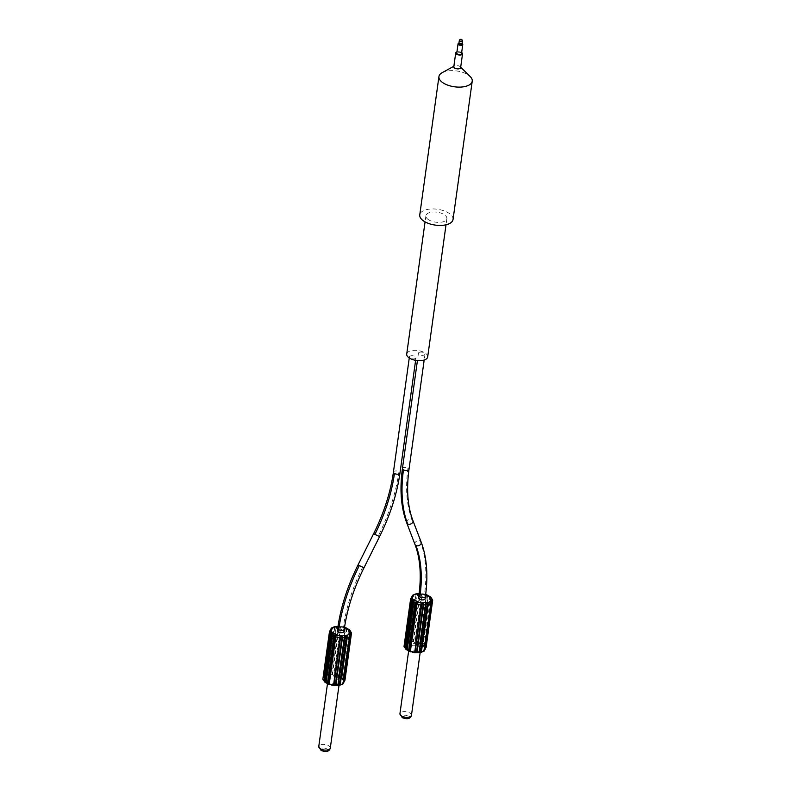 <?xml version="1.0" encoding="UTF-8"?>
<svg xmlns="http://www.w3.org/2000/svg" width="791" height="791" viewBox="0 0 791 791"><rect width="100%" height="100%" fill="white"/><g stroke="black" fill="none" stroke-linecap="round" stroke-linejoin="round"><path stroke-width="0.59" stroke-dasharray="3.96 2.97" d="M453.035 219.493A16.799 7.989 7.9 0 0 447.854 212.561A16.799 7.989 7.9 0 0 430.304 209.042A16.799 7.989 7.9 0 0 419.754 214.875M429.187 220.106A10.58 5.033 -172.1 0 1 425.914 215.735A10.58 5.033 -172.1 0 1 432.558 212.057A10.58 5.033 -172.1 0 1 443.613 214.272A10.58 5.033 -172.1 0 1 446.875 218.642A10.58 5.033 -172.1 0 1 440.231 222.32A10.58 5.033 -172.1 0 1 429.187 220.106M442.169 72.663A16.799 7.989 -172.1 0 1 467.046 74.245A16.799 7.989 -172.1 0 1 470.19 76.549M460.619 67.69A3.441 1.631 7.9 0 0 460.194 66.741A3.441 1.631 7.9 0 0 459.551 66.266A3.441 1.631 7.9 0 0 454.459 65.94A3.441 1.631 7.9 0 0 453.797 66.741M456.931 51.89A3.441 1.631 -172.1 0 1 461.469 52.433A3.441 1.631 -172.1 0 1 461.647 52.542M461.489 53.709A2.383 1.137 7.9 0 0 460.748 52.73A2.383 1.137 7.9 0 0 458.266 52.226A2.383 1.137 7.9 0 0 456.773 53.056M458.948 43.11A2.383 1.137 -172.1 0 1 462.033 43.505A2.383 1.137 -172.1 0 1 462.092 43.545M461.984 44.375A1.592 0.751 7.9 0 0 461.489 43.723A1.592 0.751 7.9 0 0 459.828 43.386A1.592 0.751 7.9 0 0 458.829 43.94M427.684 356.949A10.58 5.033 7.9 0 0 424.421 352.588A10.58 5.033 7.9 0 0 413.367 350.364A10.58 5.033 7.9 0 0 406.722 354.042M419.329 352.331A3.302 1.572 -172.1 0 1 423.027 352.361A3.302 1.572 -172.1 0 1 424.994 354.131A3.302 1.572 -172.1 0 1 424.105 355.021A3.302 1.572 -172.1 0 1 420.397 354.991A3.302 1.572 -172.1 0 1 418.439 353.221A3.302 1.572 -172.1 0 1 419.329 352.331M410.311 355.98A3.302 1.572 -172.1 0 1 414.009 356.009A3.302 1.572 -172.1 0 1 415.967 357.779A3.302 1.572 -172.1 0 1 415.077 358.659A3.302 1.572 -172.1 0 1 411.379 358.63A3.302 1.572 -172.1 0 1 409.422 356.87A3.302 1.572 -172.1 0 1 410.311 355.98M425.093 598.747A3.302 1.572 7.9 0 0 424.075 597.383A3.302 1.572 7.9 0 0 420.624 596.691A3.302 1.572 7.9 0 0 418.548 597.838M431.026 603.493L430.729 602.218L431.194 602.554M432.104 601.387L431.975 599.805M426.171 647.008A5.29 2.521 7.9 0 0 424.846 645.219L423.818 646.445L423.215 644.497L423.749 645.881L424.253 645.09L430.502 597.254L431.372 598.194A5.29 2.521 -172.1 0 1 432.687 600.191M429.572 596.454L423.076 644.22L421.563 643.36L428.089 596.335L429.602 597.195L423.076 644.22C422.364 645.861 422.612 646.603 423.818 646.445A1.592 0.89 -60.6 0 1 423.254 646.85A3.708 1.76 7.9 0 1 424.302 648.66A1.592 1.374 -152.6 0 0 425.093 648.65C424.322 649.559 424.48 649.52 425.568 648.511M427.585 595.277L428.089 596.335L426.547 595.03L426.468 595.643L426.26 594.545L426.3 595.346A5.29 2.521 -172.1 0 0 421.969 594.387L415.067 643.004C414.019 643.765 413.367 643.261 413.1 641.481L411.102 641.56L417.628 594.535L419.625 594.456L413.1 641.481L414.771 642.539L415.443 641.412A5.29 2.521 7.9 0 1 419.774 642.371L426.3 595.346M419.082 593.893L422.176 593.784L420.169 594.595L419.625 594.456L420.416 593.636L419.111 593.685M421.524 593.912L426.27 594.535M417.618 593.734L417.252 594.703L416.313 594.1L415.285 594.634L416.313 594.1M423.254 646.85L418.835 644.368A3.708 1.76 7.9 0 0 415.265 643.577L409.451 643.785L408.759 641.659L415.285 594.634A5.29 2.521 -172.1 0 0 412.23 595.86L412.526 595.771M412.833 595.583L406.06 644.467L405.684 642.954L412.19 596.038L405.704 642.895L406.179 644.457C406.277 645.565 405.931 645.407 405.121 643.973L411.142 598.055L404.636 644.902C405.368 646.504 405.407 647.256 404.784 647.157L404.092 645.99L410.618 598.965L411.636 597.729M412.754 595.544L411.646 596.948L405.704 642.895A5.29 2.521 7.9 0 1 408.759 641.659L409.56 642.727L411.102 641.56C411.013 643.35 410.391 643.904 409.254 643.212L409.56 642.727M411.755 596.582L411.152 597.956M424.668 649.579L423.699 651.349L424.549 650.331M423.907 650.746L423.699 651.349A1.592 1.374 27.4 0 1 422.908 651.369L424.302 648.66M432.123 601.279L425.578 648.422M430.502 597.254L429.74 597.472L429.79 596.849L423.076 645.258L429.74 597.472L430.502 597.254M426.468 595.643L419.794 643.647L421.563 643.36C420.565 644.863 419.843 645.06 419.408 643.963L419.774 642.371L419.408 643.963A1.592 0.89 119.4 0 1 418.835 644.368M412.062 596.8L405.536 643.825L406.179 644.457A1.592 1.374 -152.6 0 0 406.92 644.813L405.526 647.513A1.592 1.374 27.4 0 1 404.784 647.157L411.795 597.63M411.043 598.797L404.844 645.664M406.999 648.907L406.238 649.124M410.272 650.746L410.193 651.359L406.574 649.322A3.708 1.76 7.9 0 1 405.526 647.513M425.093 648.65L425.607 648.294M410.193 651.359L410.984 651.804A1.592 0.89 -60.6 0 1 410.47 651.843L410.252 651.616M418.884 646.484A5.824 2.768 -172.1 0 1 420.674 648.887A5.824 2.768 -172.1 0 1 417.025 650.904A5.824 2.768 -172.1 0 1 410.944 649.688A5.824 2.768 -172.1 0 1 409.145 647.285A5.824 2.768 -172.1 0 1 412.803 645.268A5.824 2.768 -172.1 0 1 418.884 646.484M343.937 631.534A3.302 1.572 7.9 0 0 342.908 630.17A3.302 1.572 7.9 0 0 339.458 629.478A3.302 1.572 7.9 0 0 337.381 630.625M334.712 627.55L328.087 675.998L327.593 674.446L334.118 627.411L335.147 626.887L334.118 627.411A5.29 2.521 -172.1 0 0 331.063 628.647L324.537 675.672L325.012 677.244C325.111 678.352 324.765 678.194 323.954 676.76L330.341 630.743L329.452 631.752L322.926 678.777L323.618 679.944C324.241 680.042 324.201 679.291 323.479 677.689L329.966 630.842M331.666 628.37L324.893 677.254L324.518 675.741L331.024 628.825M331.597 628.331L330.48 629.735L324.537 675.672A5.29 2.521 7.9 0 1 327.593 674.446L328.186 674.575M330.589 629.369L329.985 630.743M349.869 636.28L349.563 635.005L350.027 635.341M350.937 634.174L350.818 632.582M345.005 679.795A5.29 2.521 7.9 0 0 343.68 678.006L350.205 630.981L349.335 630.041L350.205 630.981A5.29 2.521 -172.1 0 1 351.52 632.978M342.078 677.225L348.623 629.636L342.048 677.284L342.592 678.658L342.048 677.284L348.574 630.259L349.335 630.041L348.435 629.982L341.91 677.007L340.397 676.147L346.923 629.122L348.435 629.982L348.406 629.24M346.418 628.064L346.923 629.122L345.38 627.817L345.301 628.43L345.094 627.332L345.133 628.123A5.29 2.521 -172.1 0 0 340.802 627.164L333.901 675.791C332.853 676.552 332.2 676.048 331.933 674.268L329.936 674.347L336.462 627.322L338.459 627.243L331.933 674.268L333.604 675.326L334.277 674.199A5.29 2.521 7.9 0 1 338.607 675.158L345.133 628.123M337.935 626.68L341.01 626.571L339.013 627.382L338.459 627.243L339.25 626.423L337.965 626.472M340.357 626.699L345.103 627.322M336.452 626.521L336.086 627.49L335.147 626.887M330.895 629.587L324.369 676.612L325.012 677.244A1.592 1.374 -152.6 0 0 325.754 677.6L324.359 680.3A1.592 1.374 27.4 0 1 323.618 679.944L330.628 630.417M329.877 631.584L323.677 678.451M329.105 683.523L329.026 684.146M343.502 682.366L342.533 684.136L343.383 683.108M349.503 634.728L342.533 684.136A1.592 1.374 27.4 0 1 341.742 684.146L343.136 681.447A1.592 1.374 -152.6 0 0 343.927 681.437C343.156 682.346 343.314 682.307 344.401 681.288M350.957 634.066L344.411 681.209M343.136 681.447A3.708 1.76 7.9 0 0 342.088 679.637A1.592 0.89 -60.6 0 0 342.651 679.232L343.086 677.877L343.68 678.006L342.651 679.232C341.445 679.39 341.198 678.648 341.91 677.007L342.078 677.215M345.301 628.43L338.637 676.434L340.397 676.147C339.398 677.65 338.686 677.847 338.241 676.75L338.607 675.158L338.241 676.75A1.592 0.89 119.4 0 1 337.678 677.155L342.088 679.637M328.394 675.514L329.936 674.347C329.847 676.137 329.224 676.691 328.087 675.998L328.285 676.572A3.708 1.76 7.9 0 0 325.754 677.6M325.833 681.694L325.071 681.911M324.359 680.3A3.708 1.76 7.9 0 0 325.408 682.109L329.817 684.591A1.592 0.89 -60.6 0 1 329.303 684.63L329.086 684.393M343.927 681.437L344.441 681.081M329.778 682.475A5.824 2.768 -172.1 0 1 327.978 680.072A5.824 2.768 -172.1 0 1 331.637 678.055A5.824 2.768 -172.1 0 1 337.717 679.271A5.824 2.768 -172.1 0 1 339.517 681.674A5.824 2.768 -172.1 0 1 335.859 683.691A5.824 2.768 -172.1 0 1 329.778 682.475M459.284 40.717A1.592 0.751 -172.1 0 1 460.283 40.163A1.592 0.751 -172.1 0 1 461.934 40.499A1.592 0.751 -172.1 0 1 462.428 41.152M402.441 468.48A3.302 1.572 -172.1 0 1 404.517 467.333A3.302 1.572 -172.1 0 1 407.978 468.025A3.302 1.572 -172.1 0 1 408.996 469.389M407.978 468.025A128.973 72.317 119.4 0 0 411.963 519.46A3.302 2.482 159.1 0 1 412.892 520.498M406.722 522.871A3.302 2.482 159.1 0 1 408.107 519.776A3.302 2.482 159.1 0 1 411.963 519.46M414.968 544.416A3.302 2.482 159.1 0 1 416.353 541.331A3.302 2.482 159.1 0 1 420.209 541.004A135.587 76.025 -60.6 0 1 424.401 595.079A3.302 1.572 -172.1 0 1 425.42 596.444M418.864 595.534A3.302 1.572 -172.1 0 1 420.941 594.387A3.302 1.572 -172.1 0 1 424.401 595.079M422.176 593.784A3.708 1.76 -172.1 0 1 425.667 594.535M430.858 603.197L424.332 650.222M431.896 601.2L425.37 648.225M430.779 598.065L431.372 598.194L424.846 645.219L424.253 645.09M427.516 596.226L420.99 643.251M421.554 594.555L415.028 641.58M413.644 641.62L420.169 594.595M417.252 594.703L410.727 641.728M409.352 641.788L415.878 594.763M412.408 596.167L405.704 642.895M411.36 598.154L404.834 645.179M410.984 651.804A3.708 1.76 7.9 0 0 414.563 652.595L420.624 652.585M420.377 652.387A3.708 1.76 7.9 0 0 422.908 651.369M414.771 642.539L415.265 643.577M409.451 643.785A3.708 1.76 7.9 0 0 406.92 644.813M405.832 649.233L406.06 649.362A1.592 0.89 119.4 0 0 406.574 649.322M411.468 715.272A5.824 2.768 7.9 0 0 409.817 712.958A5.824 2.768 7.9 0 0 409.669 712.869A5.824 2.768 7.9 0 0 403.588 711.653A5.824 2.768 7.9 0 0 399.939 713.68M403.212 717.655A3.174 1.513 7.9 0 0 407.672 718.07A3.174 1.513 7.9 0 0 407.543 715.904A3.174 1.513 7.9 0 0 403.094 715.489A3.174 1.513 7.9 0 0 403.212 717.655M420.209 541.004A3.302 2.482 159.1 0 1 421.148 542.053M393.424 472.128A3.302 1.572 -172.1 0 1 395.5 470.971A3.302 1.572 -172.1 0 1 398.961 471.663A3.302 1.572 -172.1 0 1 399.979 473.038M398.961 471.663A135.587 76.025 -60.6 0 1 378.375 535.744L379.581 536.565M358.096 564.784L364.018 567.74M362.812 566.91A128.973 72.317 119.4 0 0 343.235 627.856A3.302 1.572 -172.1 0 1 344.253 629.231M341.01 626.571A3.708 1.76 -172.1 0 1 344.53 627.332M331.241 628.954L324.537 675.672M330.193 630.941L323.667 677.966M349.691 635.984L343.165 683.009M350.729 633.987L344.204 681.011M349.612 630.852L343.086 677.877M346.349 629.013L339.833 676.038M340.387 627.342L333.861 674.367M332.487 674.407L339.013 627.382M336.086 627.49L329.56 674.515M324.666 682.02L324.893 682.149A1.592 0.89 119.4 0 0 325.408 682.109M329.817 684.591A3.708 1.76 7.9 0 0 333.397 685.382L339.458 685.372M339.21 685.174A3.708 1.76 7.9 0 0 341.742 684.146M337.678 677.155A3.708 1.76 7.9 0 0 334.099 676.364L328.285 676.572M333.604 675.326L334.099 676.364M330.302 748.059A5.824 2.768 7.9 0 0 328.651 745.745A5.824 2.768 7.9 0 0 328.502 745.656A5.824 2.768 7.9 0 0 322.421 744.44A5.824 2.768 7.9 0 0 318.773 746.467M326.376 748.691A3.174 1.513 7.9 0 0 321.927 748.276A3.174 1.513 7.9 0 0 322.056 750.441A3.174 1.513 7.9 0 0 326.505 750.857A3.174 1.513 7.9 0 0 326.376 748.691M337.698 628.321A3.302 1.572 -172.1 0 1 339.774 627.164A3.302 1.572 -172.1 0 1 343.235 627.856M373.668 533.609L378.375 535.744M454.459 65.94L453.866 66.266M425.914 215.735L425.064 221.876M446.875 218.642L446.025 224.792M424.994 354.131L424.174 360.043M418.439 353.221L417.421 360.587M426.517 595.089L419.813 643.409L426.517 595.089M424.965 649.836L423.867 650.835L430.67 601.951M426.062 647.631L424.905 648.838L431.708 599.944M406.95 649.46L413.663 601.13M410.222 651.29L416.926 602.979M420.674 648.887L420.169 652.585M409.145 647.285L408.66 650.825M415.967 357.779L415.611 360.34M409.422 356.87L409.263 357.967M345.351 627.866L338.647 676.196L345.351 627.876M329.056 684.077L335.76 635.766M344.896 680.418L343.739 681.624L350.542 632.731M325.783 682.247L332.497 633.917M342.74 683.533L343.798 682.623M327.978 680.072L327.494 683.612M339.517 681.674L339.003 685.372"/><path stroke-width="1.19" d="M438.946 76.569L419.754 214.875A16.799 7.989 7.9 0 0 424.945 221.816A16.799 7.989 7.9 0 0 442.485 225.336A16.799 7.989 7.9 0 0 453.035 219.493L472.227 81.186A16.799 7.989 -172.1 0 1 461.677 87.02A16.799 7.989 -172.1 0 1 444.137 83.5A16.799 7.989 -172.1 0 1 438.946 76.569A16.799 7.989 -172.1 0 1 442.169 72.663L453.866 66.266M455.725 52.908L453.797 66.741A3.441 1.631 7.9 0 0 454.865 68.164A3.441 1.631 7.9 0 0 458.454 68.876A3.441 1.631 7.9 0 0 460.619 67.69L462.537 53.857A3.441 1.631 -172.1 0 1 460.372 55.044A3.441 1.631 -172.1 0 1 456.783 54.332A3.441 1.631 -172.1 0 1 455.725 52.908A3.441 1.631 -172.1 0 1 456.931 51.89M461.647 52.542A3.441 1.631 -172.1 0 1 462.537 53.857M460.678 67.215L470.19 76.549A16.799 7.989 -172.1 0 1 472.227 81.186M458.048 43.831L456.773 53.056A2.383 1.137 7.9 0 0 457.505 54.035A2.383 1.137 7.9 0 0 459.986 54.539A2.383 1.137 7.9 0 0 461.489 53.709L462.765 44.484A2.383 1.137 -172.1 0 1 461.272 45.314A2.383 1.137 -172.1 0 1 458.78 44.82A2.383 1.137 -172.1 0 1 458.048 43.831A2.383 1.137 -172.1 0 1 458.948 43.11M462.092 43.545A2.383 1.137 -172.1 0 1 462.765 44.484M459.324 44.603A1.592 0.751 7.9 0 0 460.985 44.929A1.592 0.751 7.9 0 0 461.984 44.375L462.428 41.152A1.592 0.751 -172.1 0 1 461.43 41.705A1.592 0.751 -172.1 0 1 459.769 41.369A1.592 0.751 -172.1 0 1 459.284 40.717L458.829 43.94A1.592 0.751 7.9 0 0 459.324 44.603M425.064 221.876L406.722 354.042A10.58 5.033 7.9 0 0 409.995 358.412A10.58 5.033 7.9 0 0 421.039 360.627A10.58 5.033 7.9 0 0 427.684 356.949L446.025 224.792M418.864 595.534L418.548 597.838A3.302 1.572 7.9 0 0 419.566 599.202A3.302 1.572 7.9 0 0 423.017 599.894A3.302 1.572 7.9 0 0 425.093 598.747L425.42 596.444A3.302 1.572 -172.1 0 1 423.343 597.591A3.302 1.572 -172.1 0 1 419.892 596.898A3.302 1.572 -172.1 0 1 418.864 595.534C421.554 575.433 420.258 558.397 414.968 544.416L406.722 522.871A3.302 2.482 159.1 0 0 407.652 523.919A135.587 76.025 119.4 0 1 403.469 469.844A3.302 1.572 -172.1 0 1 402.441 468.48L417.421 360.587M427.971 604.729L427.486 603.167C426.329 602.485 425.706 603.039 425.637 604.828L423.64 604.897L417.114 651.922L419.111 651.853L425.637 604.828L427.17 603.652L427.971 604.729A5.29 2.521 -172.1 0 0 431.026 603.493L424.5 650.518L423.699 651.349L424.5 650.518A5.29 2.521 7.9 0 1 421.445 651.754L427.971 604.729M425.667 594.535A3.708 1.76 -172.1 0 1 425.746 594.575L430.166 597.057A3.708 1.76 -172.1 0 1 431.214 598.876L429.81 601.575A1.592 1.374 27.4 0 1 430.551 601.931L431.026 603.493M430.551 601.931L431.609 602.406L425.093 649.431L431.609 602.406C430.798 600.982 430.442 600.814 430.551 601.931L431.194 602.554L424.619 649.797M431.214 598.876A1.592 1.374 -152.6 0 1 431.955 599.232L431.896 600.715L431.975 599.805L432.637 600.389L431.955 599.232C431.322 599.143 431.372 599.894 432.094 601.476L431.708 599.944M430.166 597.057A1.592 0.89 -60.6 0 1 430.68 597.027L429.572 596.454M430.502 597.254L430.68 597.027C429.612 596.177 429.256 596.236 429.602 597.195M426.3 595.346L426.26 594.545L427.585 595.277M429.81 601.575A3.708 1.76 -172.1 0 1 427.288 602.594L421.474 602.811A3.708 1.76 -172.1 0 1 417.895 602.01L413.485 599.529A3.708 1.76 -172.1 0 1 412.427 597.719L413.831 595.02A3.708 1.76 -172.1 0 1 416.363 594.001L417.628 594.535M413.831 595.02A1.592 1.374 -152.6 0 0 413.04 595.03L412.833 595.583M412.754 595.544L411.646 596.948M412.833 595.633L411.162 597.877C412.249 596.859 412.408 596.819 411.636 597.729C412.408 596.819 412.249 596.859 411.162 597.877C412.249 596.859 412.408 596.819 411.636 597.729A1.592 1.374 27.4 0 1 412.427 597.719M411.36 598.154L410.578 599.163A5.29 2.521 -172.1 0 1 410.618 598.965M413.485 599.529A1.592 0.89 119.4 0 0 412.912 599.934L411.893 601.16A5.29 2.521 -172.1 0 1 410.578 599.163L404.053 646.188A5.29 2.521 7.9 0 0 405.368 648.185L406.06 649.352C407.128 650.202 407.484 650.153 407.128 649.193L408.65 650.044L415.176 603.019L413.653 602.169L407.197 650.004L405.832 649.233M405.842 649.243L406.999 648.907L406.238 649.124L405.368 648.185L411.893 601.16L412.981 600.507L413.653 602.169C414.365 600.507 414.118 599.766 412.912 599.934L413.525 601.882M421.474 602.811L421.287 604.977A5.29 2.521 -172.1 0 1 416.966 604.017L417.332 602.416C416.867 601.318 416.155 601.526 415.176 603.019L416.936 602.732L416.966 604.017L417.332 602.416A1.592 0.89 -60.6 0 1 417.895 602.01M415.74 603.128L409.214 650.153L410.173 651.349L410.272 650.746L410.47 651.843L410.44 651.042A5.29 2.521 7.9 0 0 414.761 652.002L421.287 604.977L421.959 603.849L423.64 604.897C423.353 603.118 422.701 602.613 421.672 603.385L421.959 603.849M416.56 651.784L415.216 652.466L414.761 652.002L414.81 652.802L417.114 651.922L416.56 651.784L423.086 604.759M420.861 651.616L420.426 652.278L419.111 651.853L420.624 652.585L421.445 651.754L420.861 651.616L427.387 604.591M424.549 650.331L424.668 649.579M425.182 648.64L426.112 647.414L425.093 648.65C424.322 649.559 424.48 649.52 425.568 648.511C424.48 649.52 424.322 649.559 425.093 648.65C424.322 649.559 424.48 649.52 425.568 648.511L432.104 601.387M410.252 651.616L409.184 651.122L408.65 650.044L409.214 650.153M420.426 652.278L419.121 652.644L419.111 651.853M338.4 631.989A3.302 1.572 7.9 0 0 341.86 632.681A3.302 1.572 7.9 0 0 343.937 631.534L344.253 629.231A3.302 1.572 -172.1 0 1 342.177 630.378A3.302 1.572 -172.1 0 1 338.726 629.685A3.302 1.572 -172.1 0 1 337.698 628.321L337.381 630.625A3.302 1.572 7.9 0 0 338.4 631.989M344.53 627.332A3.708 1.76 -172.1 0 1 344.579 627.362L348.999 629.844A3.708 1.76 -172.1 0 1 350.047 631.663L348.643 634.362A3.708 1.76 -172.1 0 1 346.122 635.381L340.308 635.598A3.708 1.76 -172.1 0 1 336.729 634.797L332.319 632.316A3.708 1.76 -172.1 0 1 331.261 630.506L332.665 627.807A1.592 1.374 -152.6 0 0 331.874 627.817L330.589 629.369M331.597 628.331L330.48 629.735M332.319 632.316A1.592 0.89 119.4 0 0 331.755 632.721L330.727 633.947A5.29 2.521 -172.1 0 1 329.412 631.95A5.29 2.521 -172.1 0 1 329.452 631.752L330.47 630.516C331.241 629.596 331.083 629.646 329.995 630.664C331.083 629.646 331.241 629.596 330.47 630.516C331.241 629.596 331.083 629.646 329.995 630.664L330.608 629.339M330.193 630.941L330.47 630.516A1.592 1.374 27.4 0 1 331.261 630.506M329.452 631.752L322.886 678.975A5.29 2.521 7.9 0 0 324.201 680.972L324.893 682.139C325.961 682.989 326.327 682.94 325.961 681.98L327.484 682.831L334.01 635.806L332.487 634.955L326.04 682.791L324.201 680.972L330.727 633.947L331.815 633.294L332.487 634.955C333.199 633.294 332.952 632.553 331.755 632.721L332.358 634.669M340.308 635.598L340.12 637.764A5.29 2.521 -172.1 0 1 335.799 636.804L336.165 635.203C335.71 634.105 334.989 634.303 334.01 635.806L335.77 635.519L335.799 636.804L336.165 635.203A1.592 0.89 -60.6 0 1 336.729 634.797M334.573 635.915L328.047 682.94L329.026 684.146L329.105 683.523L329.303 684.63L329.274 683.829A5.29 2.521 7.9 0 0 333.594 684.788L340.12 637.764L340.792 636.636L342.473 637.684L335.948 684.709L337.945 684.64L344.471 637.605L342.473 637.684C342.187 635.905 341.534 635.4 340.506 636.172L340.792 636.636M346.003 636.439L346.32 635.954C345.163 635.272 344.54 635.826 344.471 637.605L346.003 636.439L346.804 637.516L346.122 635.381M348.643 634.362A1.592 1.374 27.4 0 1 349.385 634.718L349.869 636.28A5.29 2.521 -172.1 0 1 346.804 637.516L340.278 684.541A5.29 2.521 7.9 0 0 343.343 683.305L342.533 684.136L343.343 683.305L349.869 636.28M349.385 634.718L350.453 635.193L343.927 682.218L350.453 635.193C349.632 633.769 349.276 633.601 349.385 634.718L350.027 635.341L343.452 682.584M350.047 631.663A1.592 1.374 -152.6 0 1 350.789 632.009L350.729 633.502L350.818 632.582L351.471 633.176L350.789 632.009C350.156 631.92 350.205 632.671 350.927 634.263L350.542 632.731M348.999 629.844A1.592 0.89 -60.6 0 1 349.513 629.814L349.503 629.814C348.445 628.964 348.089 629.023 348.435 629.982M349.335 630.041L348.406 629.24M345.133 628.123L345.094 627.332L348.366 629.161M332.665 627.807A3.708 1.76 -172.1 0 1 335.196 626.788L336.462 627.322M335.394 684.571L334.049 685.253L333.594 684.788L333.644 685.589L335.948 684.709L335.394 684.571L341.92 637.546M339.695 684.403L339.26 685.065L337.945 684.64L339.458 685.372L340.278 684.541L339.695 684.403L346.221 637.378M332.497 633.917L325.833 681.694L325.071 681.911L325.833 681.694L332.339 634.807M329.086 684.393L328.018 683.908L327.484 682.831L328.047 682.94M339.26 685.065L337.955 685.431L337.945 684.64M343.383 683.108L343.502 682.366M344.53 680.369L344.945 680.201A5.29 2.521 7.9 0 0 344.995 680.003L343.927 681.437C343.156 682.346 343.314 682.307 344.401 681.288C343.314 682.307 343.156 682.346 343.927 681.437C343.156 682.346 343.314 682.307 344.401 681.288L350.937 634.174M424.174 360.043L408.996 469.389A3.302 1.572 -172.1 0 1 406.92 470.536A3.302 1.572 -172.1 0 1 403.469 469.844M425.42 596.444C428.287 575.452 426.863 557.319 421.148 542.053A3.302 2.482 159.1 0 1 419.764 545.137A3.302 2.482 159.1 0 1 415.908 545.464A3.302 2.482 159.1 0 1 414.968 544.416M415.908 545.464A128.973 72.317 -60.6 0 1 419.892 596.898M416.363 594.001L419.082 593.893M427.17 603.652L427.288 602.594M426.072 647.621L432.687 600.191A5.29 2.521 -172.1 0 1 432.637 600.389L426.112 647.414A5.29 2.521 7.9 0 0 426.161 647.216A5.29 2.521 7.9 0 0 426.171 647.008M429.533 596.374L426.26 594.545A1.592 0.89 119.4 0 0 425.746 594.575M432.123 601.279L432.222 600.557M412.21 595.989L412.447 595.316M404.092 645.99A5.29 2.521 7.9 0 0 404.053 646.188L405.912 649.273M412.487 601.289L405.961 648.313M413.663 601.13L406.999 648.907L413.505 602.02M410.272 650.746L416.778 603.849M410.44 651.042L416.966 604.017M421.702 604.808L415.176 651.833M426.003 604.65L419.477 651.675M410.193 651.359L414.81 652.802L419.121 652.644M411.468 715.272C410.499 718.801 407.424 719.592 402.243 717.655L399.939 713.68A5.824 2.768 7.9 0 0 401.591 715.993A5.824 2.768 7.9 0 0 401.729 716.082A5.824 2.768 7.9 0 0 407.81 717.299A5.824 2.768 7.9 0 0 411.468 715.272L420.169 652.585M421.148 542.053L412.892 520.498A3.302 2.482 159.1 0 1 411.508 523.593A3.302 2.482 159.1 0 1 407.652 523.919M415.611 360.34L399.979 473.038A3.302 1.572 -172.1 0 1 397.903 474.185A3.302 1.572 -172.1 0 1 394.452 473.493A3.302 1.572 -172.1 0 1 393.424 472.128L409.263 357.967M394.452 473.493A128.973 72.317 -60.6 0 1 374.875 534.439L373.668 533.609L358.096 564.784C347.486 586.161 340.684 607.34 337.698 628.321M399.979 473.038C396.993 494.009 390.2 515.188 379.581 536.565L374.875 534.439M379.581 536.565L364.018 567.74L359.302 565.614A135.587 76.025 119.4 0 0 338.726 629.685M335.196 626.788L337.935 626.68M345.005 679.795A5.29 2.521 7.9 0 1 344.995 680.003L351.52 632.978A5.29 2.521 -172.1 0 1 351.471 633.176L344.945 680.201M346.379 628.044L345.094 627.332A1.592 0.89 119.4 0 0 344.579 627.362M322.926 678.777A5.29 2.521 7.9 0 0 322.886 678.975L324.745 682.06M331.32 634.075L324.794 681.1M329.105 683.523L335.611 636.636M329.274 683.829L335.799 636.804M340.535 637.595L334.01 684.62M344.836 637.437L338.321 684.462M344.411 681.209L342.701 683.622M350.957 634.066L351.056 633.344M329.026 684.146L333.644 685.589L337.955 685.431M318.773 746.467A5.824 2.768 7.9 0 0 320.424 748.78A5.824 2.768 7.9 0 0 320.563 748.869A5.824 2.768 7.9 0 0 326.643 750.086A5.824 2.768 7.9 0 0 330.302 748.059C329.333 751.588 326.258 752.379 321.077 750.441L318.773 746.467L327.494 683.612M359.302 565.614L358.096 564.784M462.428 41.152A1.592 1.592 0 0 0 461.637 39.55A1.592 1.592 0 0 0 459.284 40.717M402.441 468.48C399.574 489.471 400.997 507.604 406.722 522.871M424.283 651.062L431.055 603.434L430.67 601.951M432.687 600.191L430.828 597.106M425.706 594.268L426.27 594.535M419.111 593.685L416.106 593.794L412.427 595.346M411.795 597.63L410.667 598.757M416.926 602.969L410.222 651.3M420.624 652.585L424.312 651.033M423.867 650.835L425.449 648.887M410.489 651.853L407.197 650.004M408.66 650.825L399.939 713.68M408.996 469.389C406.307 489.481 407.602 506.527 412.892 520.498M364.018 567.74C353.706 588.524 347.12 609.021 344.253 629.231M337.965 626.472L334.939 626.581L331.261 628.133M331.024 628.825L331.291 628.103M330.628 630.417L329.501 631.534M335.76 635.756L329.056 684.086M343.116 683.849L349.889 636.221L349.503 634.728M351.52 632.978L349.662 629.893M344.569 627.065L345.103 627.322M329.323 684.64L326.04 682.791M339.458 685.372L343.146 683.82M344.026 681.427L344.896 680.418M339.003 685.372L330.302 748.059M393.424 472.128C390.556 492.338 383.971 512.835 373.668 533.609"/></g></svg>

